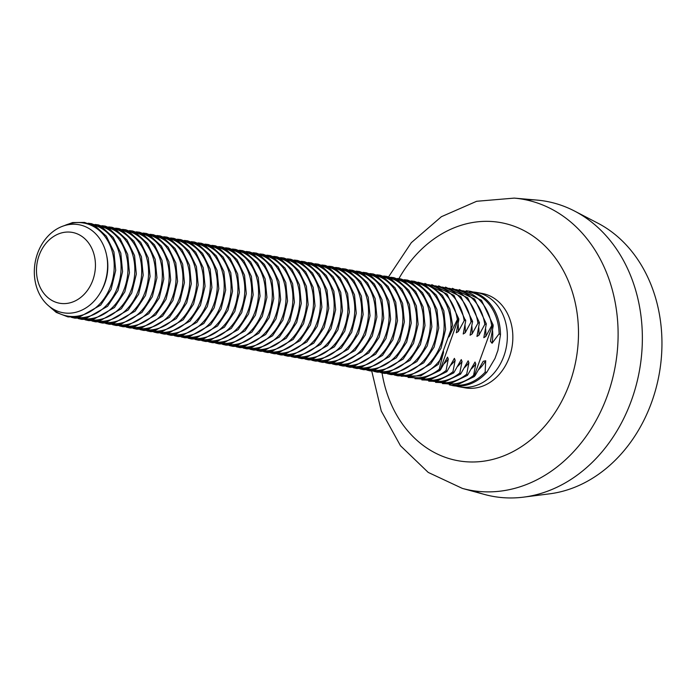 <?xml version="1.0" encoding="UTF-8"?>
<svg xmlns="http://www.w3.org/2000/svg" width="696" height="696" viewBox="0 0 696 696"><rect width="100%" height="100%" fill="white"/><g stroke="black" fill="none" stroke-linecap="round" stroke-linejoin="round"><path stroke-width="1.04" d="M525.515 199.761A149.91 121.878 100.1 0 1 574.618 211.088L597.847 223.164A141.853 115.336 100.1 0 1 659.251 373.796A141.853 115.336 100.1 0 1 549.501 493.847L523.531 497.144A149.91 121.878 100.1 0 1 473.541 490.776M574.618 211.088A149.91 121.878 100.1 0 1 639.511 370.263A149.91 121.878 100.1 0 1 523.531 497.144M398.904 278.626A120.956 98.345 100.1 0 1 520.434 228.845A120.956 98.345 100.1 0 1 540.722 430.572A120.956 98.345 100.1 0 1 382.052 372.952M388.62 276.764L411.327 242.66L441.377 216.708L476.647 201.283L514.231 198.108L537.034 200.091A149.91 121.878 100.1 0 1 570.415 209.018A149.91 121.878 100.1 0 1 634.569 390.943A149.91 121.878 100.1 0 1 484.459 494.447L462.379 488.409L428.223 472.419L400.47 445.736L381.26 410.997L371.76 371.133M449.338 384.836L452.739 385.636A47.972 39.002 -79.9 0 0 486.835 372.221L494.978 358.466L497.91 350.41L500.485 334.733L499.11 333.784L492.072 343.25L490.436 341.301L493.177 326.015L492.864 324.58L491.672 325.667L485.808 336.429L483.824 337.682L486.321 323.84L484.799 324.44L478.935 335.202L476.951 336.455L479.448 322.613L477.926 323.214L472.062 333.976L470.078 335.228L472.575 321.378L460.822 296.574L438.645 285.856M500.485 334.733A47.972 39.002 -79.9 0 0 469.609 291.189L466.137 290.763M418.026 282.167L431.363 286.073L442.412 295.409L449.79 308.998L452.626 325.154L438.515 363.851M472.54 322.248C472.601 320.647 472.105 320.56 471.053 321.987L465.189 332.749L463.205 334.002L465.668 321.021C465.728 319.421 465.233 319.334 464.18 320.76L458.316 331.522L456.332 332.775L458.795 319.795L458.499 318.446L457.324 319.612L451.321 331.992C450.625 333.723 447.824 339.657 449.111 335.585M458.795 319.795L458.499 318.446L439.968 370.437L424.438 377.971L408.1 377.467M442.743 353.072C444.474 348.87 442.943 354.812 442.386 356.543L439.272 369.211L439.507 370.611L440.699 369.524L447.519 357.135L448.285 359.066L446.084 370.49L446.849 371.664L454.392 358.362L455.158 360.293L452.957 371.716L453.722 372.891L461.265 359.588L462.031 361.529L459.83 372.943L460.595 374.117L468.138 360.815L468.904 362.755L466.703 374.17L467.468 375.344L475.011 362.042L475.777 363.982L473.576 375.396L473.88 376.745L474.35 376.562L458.812 384.114L442.465 383.609M465.668 321.021L453.949 295.348L431.772 284.629M459.264 289.536L481.458 300.263L493.194 325.093L492.864 324.58L473.88 376.745L475.124 375.614L483.224 361.294L485.704 360.745L485.138 372.177L486.835 372.221M37.61 253.257A44.718 36.357 -79.9 0 0 55.784 310.425A44.718 36.357 -79.9 0 0 104.322 284.185A44.718 36.357 -79.9 0 0 86.147 227.009A44.718 36.357 -79.9 0 0 37.61 253.257M53.74 301.377A35.974 29.249 100.1 0 1 39.124 255.38A35.974 29.249 100.1 0 1 78.169 234.265A35.974 29.249 100.1 0 1 92.794 280.27A35.974 29.249 100.1 0 1 53.74 301.377M456.211 386.062A47.972 39.002 -79.9 0 0 459.612 386.863A47.972 39.002 -79.9 0 0 505.34 351.428A47.972 39.002 -79.9 0 0 484.329 294.904A47.972 39.002 -79.9 0 0 476.482 292.416A47.972 39.002 -79.9 0 0 473.01 291.998M459.612 386.863L465.111 387.846A47.972 39.002 -79.9 0 0 510.838 352.411A47.972 39.002 -79.9 0 0 489.827 295.878A47.972 39.002 -79.9 0 0 481.98 293.399L476.482 292.416M514.231 198.108A147.848 120.208 100.1 0 1 547.152 206.912A147.848 120.208 100.1 0 1 610.427 386.332A147.848 120.208 100.1 0 1 462.379 488.409M499.11 333.784A47.224 38.393 -79.9 0 0 469.452 291.937M404.741 376.292A47.224 38.393 -79.9 0 0 440.742 358.997M457.324 319.612A47.224 38.393 -79.9 0 0 428.214 284.568M451.321 331.992A41.682 33.887 -79.9 0 0 451.487 329.156M440.994 358.379A41.682 33.887 -79.9 0 0 442.386 356.543M464.18 320.76A47.224 38.393 -79.9 0 0 435.087 285.795M418.487 378.746A47.224 38.393 -79.9 0 0 446.084 370.49M443.857 363.947A41.682 33.887 -79.9 0 0 448.285 359.066M458.316 331.522A41.682 33.887 -79.9 0 0 458.125 323.77M471.053 321.987A47.224 38.393 -79.9 0 0 441.96 287.022M425.36 379.973A47.224 38.393 -79.9 0 0 452.957 371.716M450.73 365.174A41.682 33.887 -79.9 0 0 455.158 360.293M465.189 332.749A41.682 33.887 -79.9 0 0 464.998 324.997M477.926 323.214A47.224 38.393 -79.9 0 0 448.833 288.248M432.233 381.208A47.224 38.393 -79.9 0 0 459.83 372.943M457.603 366.4A41.682 33.887 -79.9 0 0 462.031 361.529M472.062 333.976A41.682 33.887 -79.9 0 0 471.871 326.224M484.799 324.44A47.224 38.393 -79.9 0 0 455.706 289.475M439.106 382.435A47.224 38.393 -79.9 0 0 466.703 374.17M464.476 367.627A41.682 33.887 -79.9 0 0 468.904 362.755M478.935 335.202A41.682 33.887 -79.9 0 0 478.744 327.451M491.672 325.667A47.224 38.393 -79.9 0 0 462.579 290.702M445.979 383.661A47.224 38.393 -79.9 0 0 473.576 375.396M471.349 368.854A41.682 33.887 -79.9 0 0 475.777 363.982M485.808 336.429A41.682 33.887 -79.9 0 0 485.617 328.686M492.072 343.25A41.682 33.887 -79.9 0 0 492.524 330.243M478.561 369.759A41.682 33.887 -79.9 0 0 485.704 360.745M452.852 384.888A47.224 38.393 -79.9 0 0 485.138 372.177M74.82 317.367A47.224 38.393 -79.9 0 0 120.191 277.513A47.224 38.393 -79.9 0 0 91.42 224.416M99.772 293.625A41.682 33.887 -79.9 0 0 106.61 255.328M49.825 306.805A47.224 38.393 -79.9 0 0 113.317 276.286A47.224 38.393 -79.9 0 0 64.31 225.669M81.693 318.594A47.224 38.393 -79.9 0 0 127.064 278.739A47.224 38.393 -79.9 0 0 98.293 225.643M88.566 319.821A47.224 38.393 -79.9 0 0 133.936 279.966A47.224 38.393 -79.9 0 0 105.166 226.87M95.439 321.047A47.224 38.393 -79.9 0 0 140.809 281.193A47.224 38.393 -79.9 0 0 112.039 228.097M102.312 322.274A47.224 38.393 -79.9 0 0 147.683 282.419A47.224 38.393 -79.9 0 0 118.912 229.323M109.185 323.51A47.224 38.393 -79.9 0 0 154.555 283.646A47.224 38.393 -79.9 0 0 125.785 230.55M116.058 324.736A47.224 38.393 -79.9 0 0 161.429 284.873A47.224 38.393 -79.9 0 0 132.658 231.777M122.931 325.963A47.224 38.393 -79.9 0 0 168.301 286.108A47.224 38.393 -79.9 0 0 139.531 233.003M129.804 327.19A47.224 38.393 -79.9 0 0 175.174 287.335A47.224 38.393 -79.9 0 0 146.404 234.23M136.677 328.416A47.224 38.393 -79.9 0 0 182.047 288.562A47.224 38.393 -79.9 0 0 153.277 235.465M143.55 329.643A47.224 38.393 -79.9 0 0 188.921 289.788A47.224 38.393 -79.9 0 0 160.158 236.692M150.423 330.87A47.224 38.393 -79.9 0 0 195.794 291.015A47.224 38.393 -79.9 0 0 167.031 237.919M157.296 332.096A47.224 38.393 -79.9 0 0 202.666 292.242A47.224 38.393 -79.9 0 0 173.904 239.146M164.169 333.323A47.224 38.393 -79.9 0 0 209.54 293.468A47.224 38.393 -79.9 0 0 180.777 240.372M171.042 334.55A47.224 38.393 -79.9 0 0 216.421 294.695A47.224 38.393 -79.9 0 0 187.65 241.599M177.915 335.785A47.224 38.393 -79.9 0 0 223.294 295.922A47.224 38.393 -79.9 0 0 194.523 242.826M184.788 337.012A47.224 38.393 -79.9 0 0 230.167 297.157A47.224 38.393 -79.9 0 0 201.396 244.052M191.661 338.239A47.224 38.393 -79.9 0 0 237.04 298.384A47.224 38.393 -79.9 0 0 208.269 245.279M198.543 339.465A47.224 38.393 -79.9 0 0 243.913 299.611A47.224 38.393 -79.9 0 0 215.142 246.515M205.416 340.692A47.224 38.393 -79.9 0 0 250.786 300.837A47.224 38.393 -79.9 0 0 222.015 247.741M212.289 341.919A47.224 38.393 -79.9 0 0 257.659 302.064A47.224 38.393 -79.9 0 0 228.888 248.968M219.162 343.145A47.224 38.393 -79.9 0 0 264.532 303.291A47.224 38.393 -79.9 0 0 235.761 250.195M226.035 344.372A47.224 38.393 -79.9 0 0 271.405 304.517A47.224 38.393 -79.9 0 0 242.634 251.421M232.908 345.599A47.224 38.393 -79.9 0 0 278.278 305.744A47.224 38.393 -79.9 0 0 249.507 252.648M239.781 346.834A47.224 38.393 -79.9 0 0 285.151 306.971A47.224 38.393 -79.9 0 0 256.38 253.875M246.654 348.061A47.224 38.393 -79.9 0 0 292.024 308.206A47.224 38.393 -79.9 0 0 263.253 255.101M253.527 349.288A47.224 38.393 -79.9 0 0 298.897 309.433A47.224 38.393 -79.9 0 0 270.126 256.328M260.4 350.514A47.224 38.393 -79.9 0 0 305.77 310.66A47.224 38.393 -79.9 0 0 276.999 257.564M267.273 351.741A47.224 38.393 -79.9 0 0 312.643 311.886A47.224 38.393 -79.9 0 0 283.872 258.79M274.146 352.968A47.224 38.393 -79.9 0 0 319.516 313.113A47.224 38.393 -79.9 0 0 290.745 260.017M281.019 354.194A47.224 38.393 -79.9 0 0 326.389 314.34A47.224 38.393 -79.9 0 0 297.618 261.244M287.892 355.421A47.224 38.393 -79.9 0 0 333.262 315.566A47.224 38.393 -79.9 0 0 304.491 262.47M294.765 356.648A47.224 38.393 -79.9 0 0 340.135 316.793A47.224 38.393 -79.9 0 0 311.364 263.697M301.638 357.883A47.224 38.393 -79.9 0 0 347.008 318.02A47.224 38.393 -79.9 0 0 318.237 264.924M308.511 359.11A47.224 38.393 -79.9 0 0 353.881 319.255A47.224 38.393 -79.9 0 0 325.11 266.15M315.384 360.337A47.224 38.393 -79.9 0 0 360.754 320.482A47.224 38.393 -79.9 0 0 331.983 267.377M322.257 361.563A47.224 38.393 -79.9 0 0 367.627 321.709A47.224 38.393 -79.9 0 0 338.865 268.613M329.13 362.79A47.224 38.393 -79.9 0 0 374.5 322.935A47.224 38.393 -79.9 0 0 345.738 269.839M336.003 364.017A47.224 38.393 -79.9 0 0 381.373 324.162A47.224 38.393 -79.9 0 0 352.611 271.066M342.876 365.243A47.224 38.393 -79.9 0 0 388.246 325.389A47.224 38.393 -79.9 0 0 359.484 272.293M349.749 366.47A47.224 38.393 -79.9 0 0 395.128 326.615A47.224 38.393 -79.9 0 0 366.357 273.519M356.622 367.697A47.224 38.393 -79.9 0 0 402.001 327.842A47.224 38.393 -79.9 0 0 373.23 274.746M363.495 368.923A47.224 38.393 -79.9 0 0 408.874 329.069A47.224 38.393 -79.9 0 0 380.103 275.973M370.368 370.159A47.224 38.393 -79.9 0 0 415.747 330.296A47.224 38.393 -79.9 0 0 386.976 277.199M377.249 371.386A47.224 38.393 -79.9 0 0 422.62 331.531A47.224 38.393 -79.9 0 0 393.849 278.426M384.122 372.612A47.224 38.393 -79.9 0 0 429.493 332.758A47.224 38.393 -79.9 0 0 400.722 279.653M390.995 373.839A47.224 38.393 -79.9 0 0 436.366 333.984A47.224 38.393 -79.9 0 0 407.595 280.888M397.868 375.066A47.224 38.393 -79.9 0 0 443.239 335.211A47.224 38.393 -79.9 0 0 414.468 282.115M450.782 331.392A47.224 38.393 -79.9 0 0 421.341 283.342M411.614 377.519A47.224 38.393 -79.9 0 0 439.272 369.211M401.218 376.24L420.767 375.875L438.384 364.295M424.899 283.394L447.076 294.121L458.821 318.925M445.518 287.083L467.703 297.801L479.448 322.613M452.391 288.309L474.576 299.028L486.321 323.84M71.305 317.315L74.89 318.15L86.843 317.985L107.567 306.318L117.972 290.58L122.583 271.57L120.817 253.144L113.239 237.44L103.156 228.14L91.402 223.642L88.105 223.242M47.728 305.057L56.254 312.417L68.017 316.924L79.97 316.758L100.694 305.092L111.099 289.353L115.71 270.344L113.944 251.917L106.366 236.214L96.283 226.913L84.529 222.416L72.575 222.572L61.744 226.583M78.178 318.542L81.763 319.377L93.716 319.22L114.44 307.545L124.845 291.807L129.456 272.797L127.69 254.371L120.112 238.667L110.029 229.367L98.275 224.869L94.978 224.469M85.051 319.769L88.636 320.604L100.589 320.447L121.313 308.772L131.727 293.033L136.329 274.024L134.563 255.597L126.985 239.894L116.902 230.594L105.148 226.096L101.851 225.695M91.924 320.995L95.509 321.83L107.462 321.674L128.186 309.998L138.6 294.26L143.202 275.251L141.436 256.824L133.858 241.129L123.775 231.829L112.021 227.322L108.724 226.922M98.797 322.231L102.382 323.057L114.335 322.9L135.059 311.225L145.473 295.495L150.075 276.477L148.309 258.051L140.731 242.356L130.648 233.056L118.894 228.549L115.597 228.157M105.67 323.457L109.255 324.284L121.208 324.127L141.932 312.452L152.346 296.722L156.948 277.704L155.182 259.277L147.604 243.583L137.53 234.282L125.767 229.776L122.47 229.384M112.543 324.684L116.128 325.51L128.081 325.354L148.805 313.687L159.219 297.949L163.821 278.939L162.055 260.504L154.477 244.809L144.403 235.509L132.64 231.002L129.343 230.611M119.416 325.911L123.001 326.746L134.954 326.581L155.678 314.914L166.092 299.176L170.694 280.166L168.928 261.74L161.35 246.036L151.276 236.736L139.513 232.229L136.216 231.838M126.289 327.137L129.874 327.973L141.827 327.807L162.559 316.141L172.965 300.402L177.567 281.393L175.81 262.966L168.223 247.263L158.149 237.962L146.386 233.465L143.089 233.064M133.162 328.364L136.747 329.199L148.7 329.034L169.433 317.367L179.838 301.629L184.44 282.62L182.683 264.193L175.096 248.489L165.022 239.189L153.259 234.691L149.962 234.291M140.035 329.591L143.62 330.426L155.573 330.269L176.305 318.594L186.711 302.856L191.313 283.846L189.556 265.42L181.969 249.716L171.895 240.416L160.132 235.918L156.835 235.518M146.908 330.817L150.493 331.653L162.446 331.496L183.179 319.821L193.584 304.082L198.186 285.073L196.429 266.646L188.842 250.943L178.768 241.643L167.005 237.145L163.708 236.744M153.781 332.044L157.366 332.879L169.319 332.723L190.051 321.047L200.457 305.309L205.059 286.3L203.302 267.873L195.715 252.17L185.641 242.878L173.878 238.371L170.581 237.971M160.654 333.28L164.239 334.106L176.192 333.95L196.924 322.274L207.33 306.536L211.932 287.526L210.175 269.1L202.588 253.405L192.514 244.105L180.751 239.598L177.454 239.206M167.527 334.506L171.112 335.333L183.065 335.176L203.797 323.501L214.203 307.771L218.805 288.753L217.048 270.326L209.461 254.632L199.387 245.331L187.624 240.825L184.327 240.433M174.4 335.733L177.985 336.56L189.938 336.403L210.671 324.736L221.076 308.998L225.678 289.988L223.921 271.553L216.334 255.858L206.26 246.558L194.497 242.051L191.2 241.66M181.273 336.96L184.858 337.795L196.811 337.63L217.544 325.963L227.949 310.225L232.551 291.215L230.794 272.78L223.207 257.085L213.133 247.785L201.37 243.278L198.082 242.887M188.146 338.186L191.731 339.022L203.684 338.856L224.416 327.19L234.822 311.451L239.424 292.442L237.667 274.015L230.089 258.312L220.006 249.011L208.243 244.514L204.955 244.113M195.019 339.413L198.604 340.248L210.557 340.083L231.29 328.416L241.695 312.678L246.297 293.668L244.54 275.242L236.962 259.538L226.879 250.238L215.116 245.74L211.828 245.34M201.892 340.64L205.477 341.475L217.43 341.31L238.162 329.643L248.568 313.905L253.179 294.895L251.413 276.469L243.835 260.765L233.752 251.465L221.989 246.967L218.701 246.567M208.765 341.866L212.35 342.702L224.303 342.545L245.035 330.87L255.441 315.131L260.052 296.122L258.286 277.695L250.708 261.992L240.625 252.691L228.862 248.194L225.574 247.793M215.638 343.093L219.223 343.928L231.176 343.772L251.909 332.096L262.314 316.358L266.925 297.349L265.159 278.922L257.581 263.219L247.498 253.918L235.735 249.42L232.447 249.02M222.511 344.329L226.096 345.155L238.049 344.999L258.781 333.323L269.187 317.585L273.798 298.575L272.032 280.149L264.454 264.454L254.371 255.154L242.608 250.647L239.32 250.255M229.384 345.555L232.969 346.382L244.922 346.225L265.655 334.55L276.06 318.82L280.671 299.802L278.905 281.375L271.327 265.681L261.244 256.38L249.49 251.874L246.193 251.482M236.266 346.782L239.842 347.608L251.804 347.452L272.527 335.785L282.933 320.047L287.544 301.037L285.778 282.602L278.2 266.907L268.117 257.607L256.363 253.1L253.066 252.709M243.139 348.009L246.723 348.844L258.677 348.679L279.4 337.012L289.806 321.274L294.417 302.264L292.651 283.829L285.073 268.134L274.99 258.834L263.236 254.327L259.939 253.936M250.012 349.235L253.596 350.071L265.55 349.905L286.274 338.239L296.679 322.5L301.29 303.491L299.524 285.064L291.946 269.361L281.863 260.06L270.109 255.562L266.812 255.162M256.885 350.462L260.469 351.297L272.423 351.132L293.147 339.465L303.552 323.727L308.163 304.717L306.397 286.291L298.819 270.587L288.736 261.287L276.982 256.789L273.685 256.389M263.758 351.689L267.342 352.524L279.296 352.359L300.019 340.692L310.433 324.954L315.036 305.944L313.27 287.518L305.692 271.814L295.609 262.514L283.855 258.016L280.558 257.616M270.631 352.915L274.215 353.751L286.169 353.594L306.892 341.919L317.306 326.18L321.909 307.171L320.143 288.744L312.565 273.041L302.482 263.74L290.728 259.243L287.431 258.842M277.504 354.142L281.088 354.977L293.042 354.821L313.765 343.145L324.179 327.407L328.782 308.398L327.016 289.971L319.438 274.267L309.355 264.967L297.601 260.469L294.304 260.069M284.377 355.378L287.961 356.204L299.915 356.048L320.639 344.372L331.052 328.634L335.655 309.624L333.889 291.198L326.311 275.503L316.236 266.203L304.474 261.696L301.177 261.296M291.25 356.604L294.834 357.431L306.788 357.274L327.512 345.599L337.925 329.869L342.528 310.851L340.762 292.424L333.184 276.73L323.109 267.429L311.347 262.923L308.05 262.531M298.123 357.831L301.707 358.657L313.661 358.501L334.385 346.825L344.798 331.096L349.401 312.078L347.635 293.651L340.057 277.956L329.982 268.656L318.22 264.149L314.923 263.758M304.996 359.058L308.58 359.884L320.534 359.728L341.266 348.061L351.671 332.323L356.274 313.313L354.516 294.878L346.93 279.183L336.855 269.883L325.093 265.376L321.796 264.985M311.869 360.284L315.453 361.12L327.407 360.954L348.139 349.288L358.544 333.549L363.147 314.54L361.389 296.113L353.803 280.41L343.728 271.109L331.966 266.603L328.669 266.211M318.742 361.511L322.326 362.346L334.28 362.181L355.012 350.514L365.417 334.776L370.02 315.767L368.262 297.34L360.676 281.636L350.601 272.336L338.839 267.838L335.542 267.438M325.615 362.738L329.199 363.573L341.153 363.408L361.885 351.741L372.29 336.003L376.893 316.993L375.135 298.567L367.549 282.863L357.474 273.563L345.712 269.065L342.415 268.665M332.488 363.965L336.072 364.8L348.026 364.643L368.758 352.968L379.163 337.229L383.766 318.22L382.008 299.793L374.422 284.09L364.347 274.79L352.585 270.292L349.288 269.891M339.361 365.191L342.945 366.026L354.899 365.87L375.631 354.194L386.036 338.456L390.639 319.447L388.881 301.02L381.295 285.316L371.22 276.016L359.458 271.518L356.161 271.118M346.234 366.418L349.818 367.253L361.772 367.096L382.504 355.421L392.909 339.683L397.512 320.673L395.754 302.247L388.168 286.543L378.093 277.252L366.331 272.745L363.034 272.345M353.107 367.653L356.691 368.48L368.645 368.323L389.377 356.648L399.782 340.918L404.385 321.9L402.627 303.473L395.041 287.779L384.966 278.478L373.204 273.972L369.907 273.58M359.98 368.88L363.564 369.707L375.518 369.55L396.25 357.875L406.655 342.145L411.258 323.127L409.5 304.7L401.914 289.005L391.839 279.705L380.077 275.198L376.788 274.807M366.853 370.107L370.437 370.933L382.391 370.777L403.123 359.11L413.528 343.372L418.131 324.362L416.373 305.927L408.796 290.232L398.712 280.932L386.95 276.425L383.661 276.034M373.726 371.333L377.31 372.169L389.264 372.003L409.996 360.337L420.401 344.598L425.004 325.589L423.246 307.154L415.669 291.459L405.585 282.158L393.823 277.652L390.534 277.26M380.599 372.56L384.183 373.395L396.137 373.23L416.869 361.563L427.274 345.825L431.885 326.815L430.119 308.389L422.542 292.685L412.458 283.385L400.696 278.887L397.407 278.487M387.472 373.787L391.056 374.622L403.01 374.457L423.742 362.79L434.147 347.052L438.758 328.042L436.992 309.616L429.415 293.912L419.331 284.612L407.569 280.114L404.28 279.714M394.345 375.014L397.929 375.849L409.883 375.683L430.615 364.017L441.02 348.278L445.631 329.269L443.865 310.842L436.288 295.139L426.204 285.839L414.442 281.341L411.153 280.94M414.973 378.702L431.311 379.207L446.849 371.664M421.846 379.929L438.184 380.434L453.722 372.891M428.719 381.156L445.057 381.66L460.595 374.117M435.592 382.382L451.93 382.887L467.468 375.344"/></g></svg>
